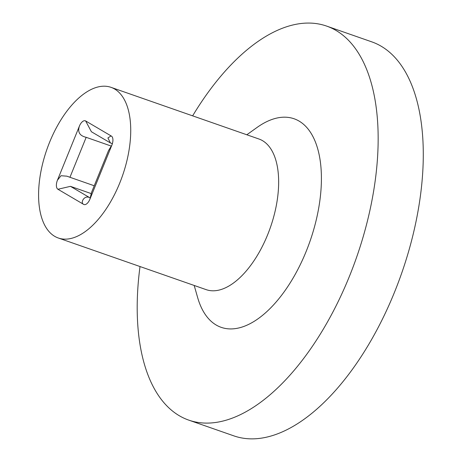 <?xml version="1.0" encoding="UTF-8"?>
<svg xmlns="http://www.w3.org/2000/svg" width="462" height="462" viewBox="0 0 462 462"><rect width="100%" height="100%" fill="white"/><g stroke="black" fill="none" stroke-linecap="round" stroke-linejoin="round"><path stroke-width="0.69" d="M194.19 285.458L197.626 297.499A110.505 55.417 -70.7 0 0 303.153 258.501A110.505 55.417 -70.7 0 0 316.303 144.404A110.505 55.417 -70.7 0 0 257.005 127.489L246.818 134.771M110.967 87.324L258.887 138.987A79.805 40.027 109.3 0 1 265.442 239.905A79.805 40.027 109.3 0 1 206.26 289.674L58.339 238.017A79.805 40.027 -70.7 0 0 117.521 188.248A79.805 40.027 -70.7 0 0 110.967 87.324A79.805 40.027 -70.7 0 0 46.87 149.474A79.805 40.027 -70.7 0 0 58.339 238.017M192.642 115.852A208.726 104.678 109.3 0 1 326.461 26.034A208.726 104.678 109.3 0 1 343.607 289.98A208.726 104.678 109.3 0 1 188.819 420.143A208.726 104.678 109.3 0 1 140.015 266.539M89.426 197.499L70.443 186.342L57.929 189.258A7.675 3.846 109.3 0 1 57.444 180.197L61.013 175.727L66.892 176.172L69.953 177.281L86.175 137.324C79.666 135.799 77.414 132.051 79.418 126.074A7.675 3.846 109.3 0 1 85.314 120.807A7.675 3.846 109.3 0 1 85.661 120.969L91.407 131.751L110.389 142.908L107.912 137.959L111.03 135.92L111.377 136.082A7.675 3.846 109.3 0 1 111.862 145.143L108.524 150.595L91.54 192.417L89.888 199.266A7.675 3.846 109.3 0 1 83.992 204.533A7.675 3.846 109.3 0 1 83.645 204.371C80.088 202.98 84.02 195.103 89.426 197.499L90.385 197.834M69.953 177.281L94.242 185.764M86.175 137.324L111.411 146.142M70.443 186.342L91.239 193.607M110.389 142.908L112.364 143.711M326.461 26.034L371.592 41.794A208.726 104.678 109.3 0 1 388.733 305.74A208.726 104.678 109.3 0 1 233.951 435.903L188.819 420.143M79.418 126.074L57.444 180.197M57.929 189.258L83.645 204.371M89.888 199.266L111.862 145.143M111.377 136.082L85.661 120.969"/></g></svg>
